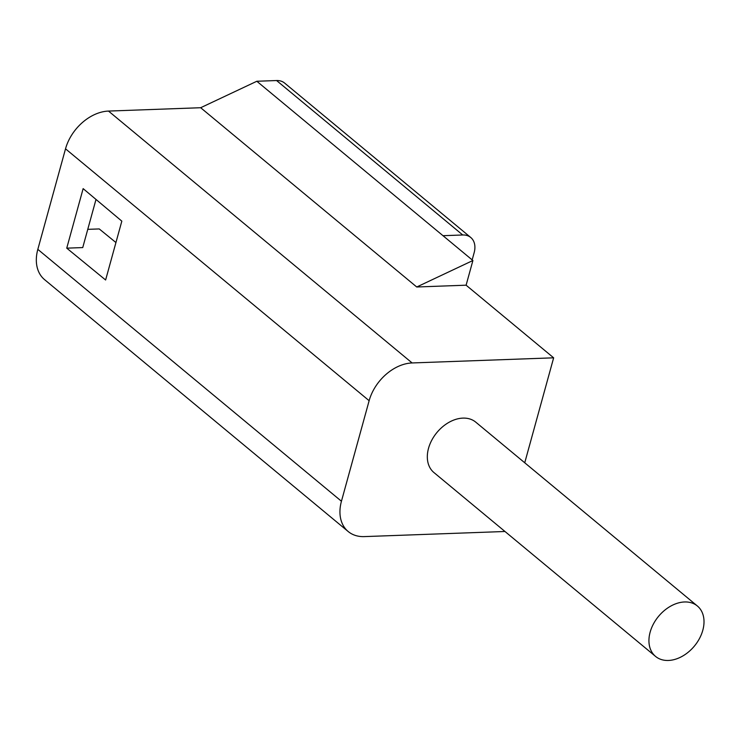 <?xml version="1.0" encoding="UTF-8"?>
<svg xmlns="http://www.w3.org/2000/svg" width="741" height="741" viewBox="0 0 741 741"><rect width="100%" height="100%" fill="white"/><g stroke="black" fill="none" stroke-linecap="round" stroke-linejoin="round"><path stroke-width="1.11" d="M684.527 601.97A32.752 23.277 129.7 0 0 653.432 623.968A32.752 23.277 129.7 0 0 655.563 656.415A32.752 23.277 129.7 0 0 668.419 660.463A32.752 23.277 129.7 0 0 699.513 638.455A32.752 23.277 129.7 0 0 697.383 606.008A32.752 23.277 129.7 0 0 684.527 601.97M697.383 606.008L475.768 422.157A32.752 23.277 129.7 0 0 462.912 418.109A32.752 23.277 129.7 0 0 431.818 440.117A32.752 23.277 129.7 0 0 433.948 472.563L655.563 656.415M115.939 242.539L99.238 228.932L87.762 229.349M412.116 362.951A40.94 29.103 129.7 0 0 369.138 400.705L65.523 148.83A40.94 29.103 -50.3 0 1 108.501 111.076L412.116 362.951L553.647 357.82L524.739 462.782M341.444 501.24A40.94 29.103 129.7 0 0 348.224 531.547L44.608 279.672A40.94 29.103 -50.3 0 1 37.828 249.356L341.444 501.24L369.138 400.705M348.224 531.547A40.94 29.103 129.7 0 0 364.285 536.604L504.973 531.492M472.165 259.906L474.157 252.662A20.47 14.551 129.7 0 0 470.776 237.509A20.47 14.551 129.7 0 0 462.736 234.98L442.988 235.694L256.831 81.26L276.578 80.537A20.47 14.551 -50.3 0 1 284.618 83.066L470.776 237.509M66.746 248.161L83.14 188.631L121.83 221.142L105.62 279.996L66.746 248.161L82.742 247.577L95.997 199.44M553.647 357.82L466.108 285.192L416.738 286.989L200.663 107.723L256.831 81.26M108.501 111.076L200.663 107.723M416.738 286.989L472.906 260.517L442.988 235.694M472.906 260.517L466.108 285.192M65.523 148.83L37.828 249.356M462.736 234.98L276.578 80.537"/></g></svg>
